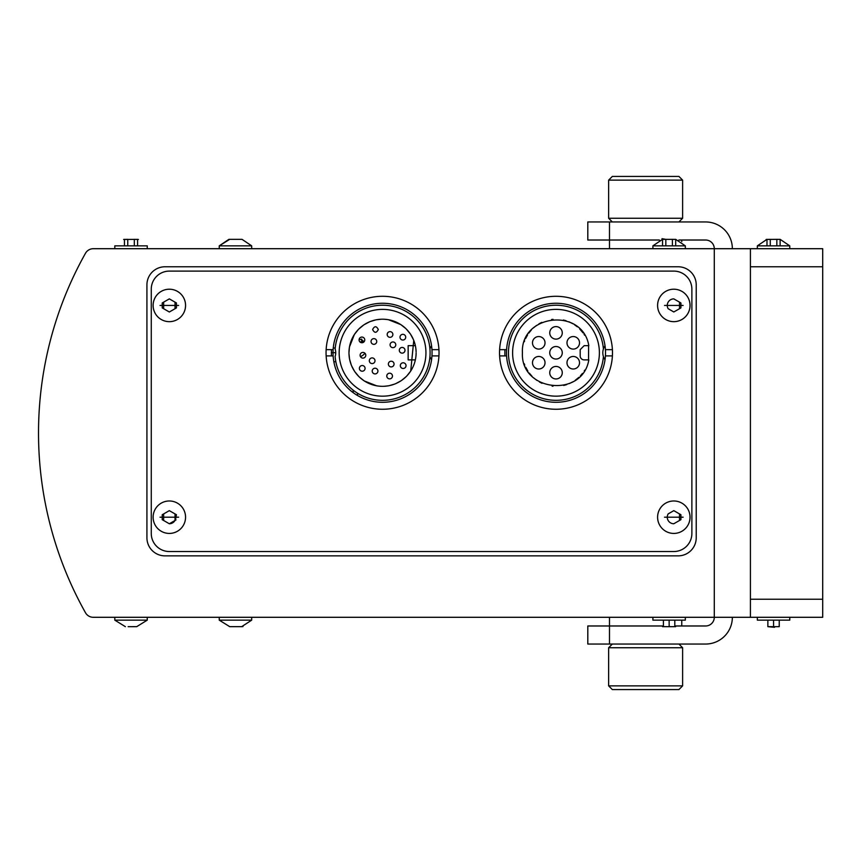 <?xml version="1.0" encoding="UTF-8"?>
<svg xmlns="http://www.w3.org/2000/svg" width="866" height="866" viewBox="0 0 866 866"><rect width="100%" height="100%" fill="white"/><g stroke="black" fill="none" stroke-linecap="round" stroke-linejoin="round"><path stroke-width="1.3" d="M682.614 647.746L608.636 647.746L608.636 685.872L682.614 685.872L682.614 647.746L678.922 644.044M682.614 685.872L678.922 689.574L612.338 689.574L608.636 685.872M643.6 644.044L641.013 644.044M608.636 218.254L682.614 218.254L682.614 180.128L608.636 180.128L608.636 218.254L612.338 221.956M682.614 180.128L678.922 176.426L612.338 176.426L608.636 180.128M137.597 239.384L123.643 239.449L127.757 239.341L127.746 245.857M134.317 245.857L134.317 239.341M124.455 239.341L124.455 245.857M137.597 245.857L137.597 239.341M114.81 245.857L114.81 248.704L114.81 245.857L147.252 245.857L147.252 248.704L147.252 245.857M251.681 245.857L242.036 239.341L251.681 245.857L251.681 248.704L251.681 245.857L219.25 245.857L228.895 239.341L242.015 239.341M766.984 245.857L766.984 239.341L757.339 245.857L789.77 245.857L789.77 248.704L789.77 245.857L780.125 239.341L780.125 245.857M776.824 239.341L766.183 239.449L770.275 239.341L770.264 245.857M780.125 239.384L776.834 239.341L776.834 245.857L776.834 239.341M685.331 617.296L685.331 620.143L652.899 620.143L652.899 617.296M663.421 625.815L662.577 626.659L671.919 626.692L675.653 626.659L674.809 625.815M674.809 620.143L674.809 626.659M669.115 620.143L669.169 626.659M663.421 626.659L663.421 620.143M229.804 626.659L241.138 626.659M241.657 626.681L251.681 620.143L219.25 620.143L229.771 626.692M767.861 620.143L767.861 626.659L776.358 626.692L779.216 626.659L779.248 620.143L779.248 626.659L776.358 626.692M767.915 626.659L774.507 627.309M789.77 620.143L789.77 617.296L789.77 620.143L773.555 620.143L773.598 626.659M773.555 620.143L757.339 620.143L757.339 617.296M136.72 626.659L147.252 620.143L114.81 620.143L114.81 617.296M128.146 626.692L136.666 626.659M114.81 620.143L125.364 626.659M690.029 305.438A16.216 16.216 0 0 0 673.813 289.212A16.216 16.216 0 0 0 657.597 305.438A16.216 16.216 0 0 0 673.813 321.654A16.216 16.216 0 0 0 690.029 305.438M673.813 289.212A16.216 16.216 0 0 0 659.762 313.546A16.216 16.216 0 0 0 687.864 313.546A16.216 16.216 0 0 0 673.813 289.212M673.813 311.976L668.151 308.707A6.538 6.538 0 0 1 668.119 302.212L668.173 302.115A6.538 6.538 0 0 1 673.813 298.889L680.914 302.959L680.914 307.906L673.813 311.976M679.507 308.718L679.507 302.147L677.374 300.913M668.119 520.488L668.119 520.423A6.538 6.538 0 0 1 668.151 513.928L673.813 510.659L680.914 514.729L680.914 519.676L673.813 523.746A6.538 6.538 0 0 1 668.173 520.52L668.119 520.488M679.507 520.488L679.507 513.917L678.435 513.3M677.374 512.683L673.813 510.626L668.119 513.917M690.029 517.197A16.216 16.216 0 0 0 673.813 500.981A16.216 16.216 0 0 0 657.597 517.197A16.216 16.216 0 0 0 673.813 533.424A16.216 16.216 0 0 0 690.029 517.197M673.813 500.981A16.216 16.216 0 0 0 659.762 525.305A16.216 16.216 0 0 0 687.864 525.305A16.216 16.216 0 0 0 673.813 500.981M165.774 521.722L169.335 523.768L162.234 519.676L162.234 514.729L169.335 510.659L176.458 514.74L175.874 517.273A6.538 6.538 0 0 1 169.335 523.746L175.982 519.936M164.713 513.3L163.642 513.917L163.642 520.488L164.713 521.105M169.335 510.626L165.774 512.683M171.23 522.674L175.029 520.488L175.029 513.917L172.908 512.694M185.551 517.197A16.216 16.216 0 0 0 169.335 500.981A16.216 16.216 0 0 0 153.12 517.197A16.216 16.216 0 0 0 169.335 533.424A16.216 16.216 0 0 0 185.551 517.197M169.335 500.981A16.216 16.216 0 0 0 155.285 525.305A16.216 16.216 0 0 0 183.386 525.305A16.216 16.216 0 0 0 169.335 500.981M176.437 307.906L169.335 311.976L162.234 307.906L162.234 302.959L169.335 298.889L176.437 302.959L176.437 307.906M163.642 308.718L169.335 312.009L175.029 308.718L175.029 302.147L169.335 298.867L163.642 302.147L163.642 308.718M185.551 305.438A16.216 16.216 0 0 0 169.335 289.212A16.216 16.216 0 0 0 153.12 305.438A16.216 16.216 0 0 0 169.335 321.654A16.216 16.216 0 0 0 185.551 305.438M169.335 289.212A16.216 16.216 0 0 0 155.285 313.546A16.216 16.216 0 0 0 183.386 313.546A16.216 16.216 0 0 0 169.335 289.212M675.686 239.384L663.421 239.341M665.802 239.341L661.992 238.691M685.331 248.704L685.331 245.857L652.899 245.857L662.544 239.341L662.544 245.857M665.835 245.857L665.835 239.341M672.406 245.857L672.406 239.341M675.686 245.857L675.686 239.341L685.331 245.857M822.7 599.229L750.421 599.229L750.421 617.296L822.7 617.296L822.7 248.704L750.421 248.704L750.421 266.771L822.7 266.771M674.971 625.977L705.617 625.977A8.671 8.671 0 0 0 714.288 617.296L93.301 617.296A8.963 8.963 0 0 1 85.485 612.727A367.336 367.336 0 0 1 85.485 253.273A8.963 8.963 0 0 1 93.301 248.704L750.421 248.704M750.421 599.229L750.421 266.771M678.847 240.023L705.617 240.023A8.671 8.671 0 0 1 714.288 248.704L714.288 617.296L750.421 617.296M696.221 284.838A18.067 18.067 0 0 0 678.154 266.771L164.995 266.771A18.067 18.067 0 0 0 146.928 284.838L146.928 537.797A18.067 18.067 0 0 0 164.995 555.864L678.154 555.864A18.067 18.067 0 0 0 696.221 537.797L696.221 284.838M359.184 339.126A9.039 9.039 0 0 1 364.056 341.778A9.039 9.039 0 0 0 359.184 339.126M364.9 353.209A9.039 9.039 0 0 1 360.408 356.565A9.039 9.039 0 0 0 364.9 353.209M357.506 393.196L357.506 395.491M333.269 348.002L335.239 348.002M335.846 361.728L333.854 361.728M331.332 352.7L335.737 352.7L331.332 352.7M353.166 390.165L353.166 392.634L353.166 390.165M673.813 551.534A18.067 18.067 0 0 0 691.88 533.467L691.88 289.168A18.067 18.067 0 0 0 673.813 271.101L169.335 271.101A18.067 18.067 0 0 0 151.269 289.168L151.269 533.467A18.067 18.067 0 0 0 169.335 551.534L673.813 551.534M431.549 345.675L429.915 348.717M429.915 356.835L431.549 359.877M331.418 355.904L331.418 349.647M504.878 355.904L504.878 349.647M605.009 345.675L603.375 348.717M603.375 356.835L605.009 359.877M178.623 517.197L160.048 517.197L178.623 517.197M683.101 517.197L664.525 517.197L683.101 517.197M683.101 305.438L664.525 305.438L683.101 305.438M178.623 305.438L160.048 305.438L178.623 305.438M603.407 356.5A47.543 47.543 0 0 1 531.161 393.316A47.543 47.543 0 0 1 531.161 312.236A47.543 47.543 0 0 1 603.407 349.052A11.951 11.951 0 0 0 603.407 356.5M512.607 352.776A43.397 43.397 0 0 0 577.698 390.35A43.397 43.397 0 0 0 577.698 315.192A43.397 43.397 0 0 0 512.607 352.776M552.995 386.214L552.097 386.128M541.997 383.292L539.453 381.993M536.888 380.38L533.997 378.128M532.005 376.255L529.31 373.138M527.838 371.059L525.738 367.303M524.753 365.062L524.266 363.742M524.287 341.756L524.623 340.825M525.532 338.671L527.611 334.861M528.812 333.085L531.356 329.978M533.521 327.835L536.498 325.443M538.901 323.884L541.759 322.369M551.588 319.489L553.06 319.327M563.398 320.019L566.104 320.756M569.059 321.838L572.805 323.7M574.623 324.826L577.297 326.807M579.7 328.983L583.045 332.869M584.074 334.341L584.604 335.174M588.609 344.733L588.555 361.035M584.734 370.161L584.247 370.929M582.472 373.43L580.382 375.866M578.899 377.338L575.23 380.304M572.772 381.863L569.482 383.53M566.721 384.601L563.69 385.457M612.403 355.904A56.485 56.485 0 0 1 556.004 409.261A56.485 56.485 0 0 1 499.606 349.647A56.485 56.485 0 0 1 556.004 296.291A56.485 56.485 0 0 1 612.489 352.776A56.485 56.485 0 0 0 612.403 349.647L605.421 349.647A49.514 49.514 0 0 1 605.518 352.776A49.514 49.514 0 0 0 556.004 303.262A49.514 49.514 0 0 0 506.588 355.904L499.606 355.904A56.485 56.485 0 0 1 499.606 349.647L506.588 349.647A49.514 49.514 0 0 0 556.004 402.289A49.514 49.514 0 0 0 605.518 352.776A49.514 49.514 0 0 1 605.421 355.904L612.403 355.904A56.485 56.485 0 0 0 612.489 352.776A56.485 56.485 0 0 1 612.403 355.904M580.188 355.904A3.984 3.984 0 0 0 584.171 359.888L588.815 359.888C582.569 398.317 520.401 391.659 522.425 352.776C520.401 313.893 582.569 307.235 588.815 345.664L584.171 345.664L580.188 349.647L580.188 355.904M566.992 362.735A6.257 6.257 0 0 0 576.388 368.158A6.257 6.257 0 0 0 576.388 357.312A6.257 6.257 0 0 0 566.992 362.735M549.748 372.694A6.257 6.257 0 0 0 559.133 378.117A6.257 6.257 0 0 0 559.133 367.271A6.257 6.257 0 0 0 549.748 372.694M532.493 362.735A6.257 6.257 0 0 0 541.889 368.158A6.257 6.257 0 0 0 541.889 357.312A6.257 6.257 0 0 0 532.493 362.735M532.493 342.817A6.257 6.257 0 0 0 541.889 348.24A6.257 6.257 0 0 0 541.889 337.394A6.257 6.257 0 0 0 532.493 342.817M549.748 352.776A6.257 6.257 0 0 0 559.133 358.199A6.257 6.257 0 0 0 559.133 347.353A6.257 6.257 0 0 0 549.748 352.776M566.992 342.817A6.257 6.257 0 0 0 576.388 348.24A6.257 6.257 0 0 0 576.388 337.394A6.257 6.257 0 0 0 566.992 342.817M549.748 332.858A6.257 6.257 0 0 0 559.133 338.281A6.257 6.257 0 0 0 559.133 327.435A6.257 6.257 0 0 0 549.748 332.858M335.142 349.052A47.543 47.543 0 0 1 407.388 312.236A47.543 47.543 0 0 1 407.388 393.316A47.543 47.543 0 0 1 335.142 356.5A11.951 11.951 0 0 0 335.142 349.052M382.545 396.173A43.397 43.397 0 0 0 420.129 331.083A43.397 43.397 0 0 0 344.971 331.083A43.397 43.397 0 0 0 382.545 396.173M384.277 319.24L387.665 319.586M388.423 319.716L400.806 324.598M400.915 324.674L405.743 328.506M406.284 329.037L410.267 333.832M410.646 334.406L413.493 339.764M413.764 340.414L410.722 371.038M410.646 371.146L406.814 375.974M406.284 376.515L401.488 380.499M400.915 380.878L395.556 383.725M394.907 383.995L389.224 385.684M388.661 385.792L383.811 386.323M380.813 386.312L377.424 385.955M376.667 385.835L364.283 380.953M364.175 380.878L359.347 377.046M358.805 376.515L354.822 371.709M354.443 371.146L351.596 365.788M351.325 365.138L349.637 359.455M349.528 358.881L348.987 353.848M348.966 352.776L349.42 347.298M349.485 346.92L354.367 334.514M354.443 334.406L358.275 329.578M358.805 329.037L363.612 325.053M364.175 324.674L369.533 321.827M370.183 321.557L375.866 319.868M376.439 319.76L381.278 319.218M415.355 359.888A33.579 33.579 0 0 1 349.052 355.157A33.579 33.579 0 0 1 377.782 319.543A33.579 33.579 0 0 1 415.453 346.097A33.579 33.579 0 0 0 415.355 345.664L408.157 345.664L408.157 359.888L415.355 359.888A33.579 33.579 0 0 0 415.604 358.632A33.579 33.579 0 0 1 415.355 359.888M415.669 358.253A33.579 33.579 0 0 0 416.124 352.776A33.579 33.579 0 0 1 415.669 358.253M416.102 351.704A33.579 33.579 0 0 0 415.561 346.66A33.579 33.579 0 0 1 416.102 351.704M373.885 344.332A2.847 2.847 0 0 1 371.417 340.067A2.847 2.847 0 0 1 376.353 340.067A2.847 2.847 0 0 1 373.885 344.332M391.205 366.903A2.847 2.847 0 0 1 388.747 362.637A2.847 2.847 0 0 1 393.673 362.637A2.847 2.847 0 0 1 391.205 366.903M389.635 378.875A2.847 2.847 0 0 1 387.167 374.61A2.847 2.847 0 0 1 392.092 374.61A2.847 2.847 0 0 1 389.635 378.875M361.912 342.752A2.847 2.847 0 0 1 359.455 338.487A2.847 2.847 0 0 1 364.38 338.487A2.847 2.847 0 0 1 361.912 342.752M390.025 337.329A2.847 2.847 0 0 1 387.567 333.053A2.847 2.847 0 0 1 392.493 333.053A2.847 2.847 0 0 1 390.025 337.329M375.065 373.917A2.847 2.847 0 0 1 372.596 369.641A2.847 2.847 0 0 1 377.533 369.641A2.847 2.847 0 0 1 375.065 373.917M402.149 353.133A2.847 2.847 0 0 1 399.691 348.857A2.847 2.847 0 0 1 404.617 348.857A2.847 2.847 0 0 1 402.149 353.133M402.863 340.035A2.847 2.847 0 0 1 400.395 335.759A2.847 2.847 0 0 1 405.331 335.759A2.847 2.847 0 0 1 402.863 340.035M362.226 371.211A2.847 2.847 0 0 1 359.769 366.946A2.847 2.847 0 0 1 364.694 366.946A2.847 2.847 0 0 1 362.226 371.211M403.177 368.483A2.847 2.847 0 0 1 400.709 364.218A2.847 2.847 0 0 1 405.645 364.218A2.847 2.847 0 0 1 403.177 368.483M372.618 329.524C374.513 325.843 376.407 325.843 378.301 329.524C376.407 333.194 374.513 333.194 372.618 329.524M362.941 358.113A2.847 2.847 0 0 1 360.473 353.848A2.847 2.847 0 0 1 365.398 353.848A2.847 2.847 0 0 1 362.941 358.113M392.926 347.656A2.847 2.847 0 0 1 390.469 343.38A2.847 2.847 0 0 1 395.394 343.38A2.847 2.847 0 0 1 392.926 347.656M372.163 363.59A2.847 2.847 0 0 1 369.695 359.325A2.847 2.847 0 0 1 374.621 359.325A2.847 2.847 0 0 1 372.163 363.59M438.943 355.904L431.961 355.904A49.514 49.514 0 0 1 382.545 402.289A49.514 49.514 0 0 1 333.129 349.647L326.146 349.647A56.485 56.485 0 0 0 326.146 355.904A56.485 56.485 0 0 1 382.545 296.291A56.485 56.485 0 0 1 438.943 355.904A56.485 56.485 0 0 1 382.545 409.261A56.485 56.485 0 0 1 326.146 355.904L333.129 355.904A49.514 49.514 0 0 1 382.545 303.262A49.514 49.514 0 0 1 431.961 349.647L438.943 349.647M431.961 349.647A49.514 49.514 0 0 1 431.961 355.904M659.383 240.023L609.491 240.023L609.491 221.956L705.617 221.956A26.738 26.738 0 0 1 732.355 248.704M732.355 617.296A26.738 26.738 0 0 1 705.617 644.044L609.491 644.044L609.491 625.977L663.259 625.977M609.491 221.956L587.808 221.956L587.808 240.023L609.491 240.023L609.491 248.704M609.491 617.296L609.491 625.977L587.808 625.977L587.808 644.044L609.491 644.044M681.769 240.023L681.769 241.592M363.991 341.864L359.845 341.864L361.728 341.864L361.728 339.017M137.597 239.449L138.419 239.449M766.984 239.384L766.15 239.46M612.338 644.044L608.636 647.746M678.922 221.956L682.614 218.254M219.25 245.857L219.25 248.704L219.25 245.857L229.771 239.308M757.339 245.857L757.339 248.704L757.339 245.857M251.681 620.143L251.681 617.296M219.25 620.143L219.25 617.296M241.159 626.692L242.989 626.551M147.252 620.143L147.252 617.296L147.252 620.143M652.899 245.857L652.899 248.704M681.769 625.977L681.769 620.143"/></g></svg>
